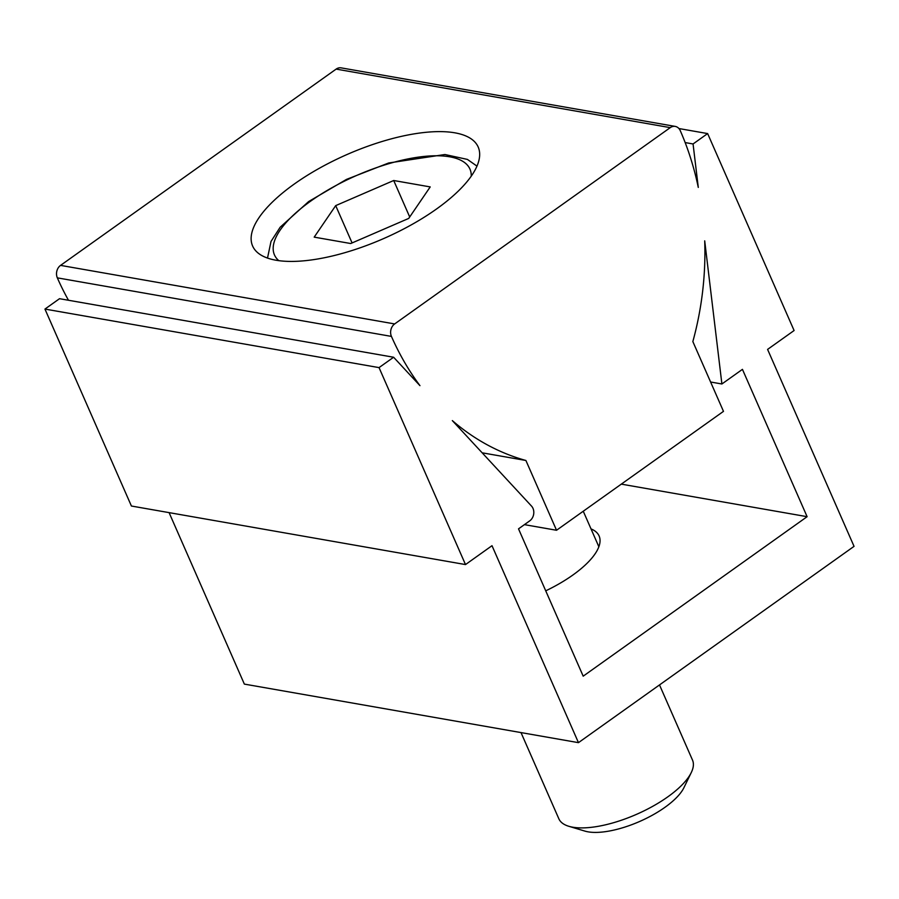 <?xml version="1.0" encoding="UTF-8"?>
<svg xmlns="http://www.w3.org/2000/svg" width="899" height="899" viewBox="0 0 899 899"><rect width="100%" height="100%" fill="white"/><g stroke="black" fill="none" stroke-linecap="round" stroke-linejoin="round"><path stroke-width="1.35" d="M578.462 742.653L854.05 546.356L767.589 349.408L794.098 330.529L707.637 133.58L693.062 143.964L698.287 187.419A273.712 221.716 99.9 0 0 680.273 130.67A9.125 7.394 99.9 0 0 675.228 126.411A9.125 7.394 99.9 0 0 670.249 127.636L394.65 323.932A9.125 7.394 99.9 0 0 391.436 336.406A273.712 221.716 99.9 0 0 419.957 385.66L393.616 357.24L379.041 367.612L465.502 564.572L492 545.693L578.462 742.653L244.359 684.105L169.091 512.632M721.897 383.985L742.439 369.354L807.111 516.689L583.193 676.172L518.521 528.848L529.769 520.824A9.125 7.394 99.9 0 0 531.523 506.092L452.332 420.608A273.712 221.716 99.9 0 0 525.904 460.479L556.537 530.264L723.481 411.36L692.848 341.575A273.712 221.716 99.9 0 0 704.704 240.853L721.897 383.985L710.592 382.008M693.062 143.964L685.162 142.57M707.637 133.58L678.936 128.546M807.111 516.689L621.31 484.134M545.727 590.834A77.55 28.869 -23.7 0 0 599.116 535.984A77.55 28.869 -23.7 0 0 591.014 528.893M675.228 126.411L341.126 67.863A9.125 7.394 99.9 0 0 336.147 69.099L60.559 265.385A9.125 7.394 99.9 0 0 57.334 277.858A273.712 221.716 99.9 0 0 68.481 300.266M393.616 357.24L59.525 298.693L44.95 309.076L131.411 506.025L465.502 564.572M525.904 460.479L482.167 452.815M556.537 530.264L524.42 524.645M294.265 184.048A123.174 45.838 156.3 0 1 478.178 147.009A123.174 45.838 156.3 0 1 383.828 238.493A123.174 45.838 156.3 0 1 252.619 246.023A123.174 45.838 156.3 0 1 294.265 184.048M659.506 684.926L692.511 760.105A72.988 27.161 156.3 0 1 691.286 772.533L683.925 787.67A58.997 21.958 156.3 0 1 639.728 821.439A58.997 21.958 156.3 0 1 584.957 831.114L568.831 826.293A72.988 27.161 156.3 0 1 558.841 818.775L521.004 732.584M691.286 772.533A72.988 27.161 156.3 0 1 636.593 814.314A72.988 27.161 156.3 0 1 568.831 826.293M408.719 218.423L430.216 186.913L393.706 180.508L335.698 205.624L314.201 237.134L350.711 243.528L408.719 218.423M409.708 216.974L393.706 180.508M352.082 242.944L335.698 205.624M379.041 367.612L44.95 309.076M391.436 336.406L57.334 277.858M394.65 323.932L60.559 265.385M670.249 127.636L336.147 69.099M278.78 260.643A106.745 39.736 156.3 0 1 310.548 201.219A106.745 39.736 156.3 0 1 415.877 157.505A106.745 39.736 156.3 0 1 471.245 176.17M598.858 546.749L583.26 511.228M476.964 166.113L467.413 159.415L444.926 154.516L388.638 162.989L346.475 179.407L308.66 201.545L280.162 227.233L271.015 241.438L267.509 258.058"/></g></svg>
